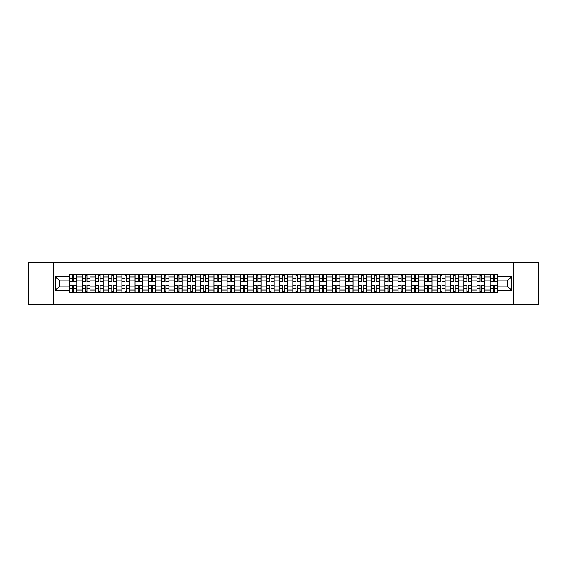 <?xml version="1.0" encoding="UTF-8"?>
<svg xmlns="http://www.w3.org/2000/svg" width="567" height="567" viewBox="0 0 567 567"><rect width="100%" height="100%" fill="white"/><g stroke="black" fill="none" stroke-linecap="round" stroke-linejoin="round"><path stroke-width="0.85" d="M513.532 304.571L538.65 304.571L538.65 262.429L28.35 262.429L28.35 304.571L513.532 304.571L513.532 262.429M82.463 292.558L82.463 277.008L76.899 277.008L76.899 292.558M76.899 277.008L76.899 274.442M82.463 277.008L82.463 274.442M90.054 274.442L90.054 292.558M95.617 292.558L95.617 274.442M103.201 274.442L103.201 292.558M108.765 292.558L108.765 274.442M116.348 274.442L116.348 292.558M121.912 292.558L121.912 274.442M129.503 274.442L129.503 292.558M135.059 292.558L135.059 274.442M142.65 274.442L142.65 292.558M148.214 292.558L148.214 274.442M155.797 274.442L155.797 292.558M161.361 292.558L161.361 274.442M168.945 274.442L168.945 292.558M174.508 292.558L174.508 274.442M182.099 274.442L182.099 292.558M187.663 292.558L187.663 274.442M195.246 274.442L195.246 292.558M200.81 292.558L200.81 274.442M208.394 274.442L208.394 292.558M213.957 292.558L213.957 274.442M221.548 274.442L221.548 292.558M227.112 292.558L227.112 274.442M234.695 274.442L234.695 292.558M240.259 292.558L240.259 274.442M247.843 274.442L247.843 292.558M253.406 292.558L253.406 274.442M260.997 274.442L260.997 292.558M266.561 292.558L266.561 274.442M274.144 274.442L274.144 292.558M279.708 292.558L279.708 274.442M287.292 274.442L287.292 292.558M292.856 292.558L292.856 274.442M300.439 274.442L300.439 292.558M306.003 292.558L306.003 274.442M313.594 274.442L313.594 292.558M319.157 292.558L319.157 274.442M326.741 274.442L326.741 292.558M332.305 292.558L332.305 274.442M339.888 274.442L339.888 292.558M345.452 292.558L345.452 274.442M353.043 274.442L353.043 292.558M358.606 292.558L358.606 274.442M366.19 274.442L366.19 292.558M371.754 292.558L371.754 274.442M379.337 274.442L379.337 292.558M384.901 292.558L384.901 274.442M392.492 274.442L392.492 292.558M398.055 292.558L398.055 274.442M405.639 274.442L405.639 292.558M411.203 292.558L411.203 274.442M418.786 274.442L418.786 292.558M424.35 292.558L424.35 274.442M431.941 274.442L431.941 292.558M437.497 292.558L437.497 274.442M445.088 274.442L445.088 292.558M450.652 292.558L450.652 274.442M458.235 274.442L458.235 292.558M463.799 292.558L463.799 274.442M471.383 274.442L471.383 292.558M476.946 292.558L476.946 274.442M484.537 274.442L484.537 292.558M490.101 292.558L490.101 274.442M490.101 286.115L484.537 286.115M476.946 286.115L471.383 286.115M463.799 286.115L458.235 286.115M450.652 286.115L445.088 286.115M437.497 286.115L431.941 286.115M424.35 286.115L418.786 286.115M411.203 286.115L405.639 286.115M398.055 286.115L392.492 286.115M384.901 286.115L379.337 286.115M371.754 286.115L366.19 286.115M358.606 286.115L353.043 286.115M345.452 286.115L339.888 286.115M332.305 286.115L326.741 286.115M319.157 286.115L313.594 286.115M306.003 286.115L300.439 286.115M292.856 286.115L287.292 286.115M279.708 286.115L274.144 286.115M266.561 286.115L260.997 286.115M253.406 286.115L247.843 286.115M240.259 286.115L234.695 286.115M227.112 286.115L221.548 286.115M213.957 286.115L208.394 286.115M200.81 286.115L195.246 286.115M187.663 286.115L182.099 286.115M174.508 286.115L168.945 286.115M161.361 286.115L155.797 286.115M148.214 286.115L142.65 286.115M135.059 286.115L129.503 286.115M121.912 286.115L116.348 286.115M108.765 286.115L103.201 286.115M95.617 286.115L90.054 286.115M82.463 286.115L76.899 286.115M490.101 280.885L484.537 280.885M476.946 280.885L471.383 280.885M463.799 280.885L458.235 280.885M450.652 280.885L445.088 280.885M437.497 280.885L431.941 280.885M424.35 280.885L418.786 280.885M411.203 280.885L405.639 280.885M398.055 280.885L392.492 280.885M384.901 280.885L379.337 280.885M371.754 280.885L366.19 280.885M358.606 280.885L353.043 280.885M345.452 280.885L339.888 280.885M332.305 280.885L326.741 280.885M319.157 280.885L313.594 280.885M306.003 280.885L300.439 280.885M292.856 280.885L287.292 280.885M279.708 280.885L274.144 280.885M266.561 280.885L260.997 280.885M253.406 280.885L247.843 280.885M240.259 280.885L234.695 280.885M227.112 280.885L221.548 280.885M213.957 280.885L208.394 280.885M200.81 280.885L195.246 280.885M187.663 280.885L182.099 280.885M174.508 280.885L168.945 280.885M161.361 280.885L155.797 280.885M148.214 280.885L142.65 280.885M135.059 280.885L129.503 280.885M121.912 280.885L116.348 280.885M108.765 280.885L103.201 280.885M95.617 280.885L90.054 280.885M82.463 280.885L76.899 280.885M59.62 286.115L69.316 286.115L69.316 280.885L59.62 280.885L59.62 286.115L55.155 290.58L55.155 276.42L69.316 276.42L69.316 280.885M497.684 280.885L497.684 286.115L507.38 286.115L507.38 280.885L497.684 280.885L497.684 274.442L69.316 274.442L69.316 276.42M497.684 276.42L511.845 276.42L511.845 290.58L497.684 290.58L497.684 286.115M69.316 286.115L69.316 292.558L497.684 292.558L497.684 290.58M69.316 290.58L55.155 290.58M53.468 304.571L53.468 262.429M73.823 291.296L72.392 291.296M72.392 275.704L73.823 275.704M86.978 291.296L85.539 291.296M85.539 275.704L86.978 275.704M100.125 291.296L98.693 291.296M98.693 275.704L100.125 275.704M113.272 291.296L111.841 291.296M111.841 275.704L113.272 275.704M126.42 291.296L124.988 291.296M124.988 275.704L126.42 275.704M139.574 291.296L138.142 291.296M138.142 275.704L139.574 275.704M152.721 291.296L151.29 291.296M151.29 275.704L152.721 275.704M165.869 291.296L164.437 291.296M164.437 275.704L165.869 275.704M179.023 291.296L177.584 291.296M177.584 275.704L179.023 275.704M192.17 291.296L190.739 291.296M190.739 275.704L192.17 275.704M205.318 291.296L203.886 291.296M203.886 275.704L205.318 275.704M218.472 291.296L217.033 291.296M217.033 275.704L218.472 275.704M231.62 291.296L230.188 291.296M230.188 275.704L231.62 275.704M244.767 291.296L243.335 291.296M243.335 275.704L244.767 275.704M257.914 291.296L256.482 291.296M256.482 275.704L257.914 275.704M271.069 291.296L269.637 291.296M269.637 275.704L271.069 275.704M284.216 291.296L282.784 291.296M282.784 275.704L284.216 275.704M297.363 291.296L295.931 291.296M295.931 275.704L297.363 275.704M310.518 291.296L309.086 291.296M309.086 275.704L310.518 275.704M323.665 291.296L322.233 291.296M322.233 275.704L323.665 275.704M336.812 291.296L335.38 291.296M335.38 275.704L336.812 275.704M349.967 291.296L348.528 291.296M348.528 275.704L349.967 275.704M363.114 291.296L361.682 291.296M361.682 275.704L363.114 275.704M376.261 291.296L374.83 291.296M374.83 275.704L376.261 275.704M389.416 291.296L387.977 291.296M387.977 275.704L389.416 275.704M402.563 291.296L401.131 291.296M401.131 275.704L402.563 275.704M415.71 291.296L414.279 291.296M414.279 275.704L415.71 275.704M428.858 291.296L427.426 291.296M427.426 275.704L428.858 275.704M442.012 291.296L440.58 291.296M440.58 275.704L442.012 275.704M455.159 291.296L453.728 291.296M453.728 275.704L455.159 275.704M468.307 291.296L466.875 291.296M466.875 275.704L468.307 275.704M481.461 291.296L480.022 291.296M480.022 275.704L481.461 275.704M494.608 291.296L493.177 291.296M493.177 275.704L494.608 275.704M55.155 276.42L59.62 280.885M507.38 286.115L511.845 290.58M507.38 280.885L511.845 276.42M73.823 281.686L73.823 274.52L76.857 274.52L76.857 281.686L73.823 281.686M72.392 275.619L73.823 275.619M72.392 274.52L69.358 274.52L69.358 281.686L72.392 281.686L72.392 274.52L73.823 274.52M72.392 285.314L72.392 292.48L69.358 292.48L69.358 285.314L72.392 285.314M73.823 291.381L72.392 291.381M73.823 292.48L76.857 292.48L76.857 285.314L73.823 285.314L73.823 292.48L72.392 292.48M86.978 281.686L86.978 274.52L90.011 274.52L90.011 281.686L86.978 281.686M85.539 275.619L86.978 275.619M85.539 274.52L82.506 274.52L82.506 281.686L85.539 281.686L85.539 274.52L86.978 274.52M100.125 281.686L100.125 274.52L103.159 274.52L103.159 281.686L100.125 281.686M98.693 275.619L100.125 275.619M98.693 274.52L95.66 274.52L95.66 281.686L98.693 281.686L98.693 274.52L100.125 274.52M85.539 285.314L85.539 292.48L82.506 292.48L82.506 285.314L85.539 285.314M86.978 291.381L85.539 291.381M86.978 292.48L90.011 292.48L90.011 285.314L86.978 285.314L86.978 292.48L85.539 292.48M98.693 285.314L98.693 292.48L95.66 292.48L95.66 285.314L98.693 285.314M100.125 291.381L98.693 291.381M100.125 292.48L103.159 292.48L103.159 285.314L100.125 285.314L100.125 292.48L98.693 292.48M113.272 281.686L113.272 274.52L116.306 274.52L116.306 281.686L113.272 281.686M111.841 275.619L113.272 275.619M111.841 274.52L108.807 274.52L108.807 281.686L111.841 281.686L111.841 274.52L113.272 274.52M126.42 281.686L126.42 274.52L129.46 274.52L129.46 281.686L126.42 281.686M124.988 275.619L126.42 275.619M124.988 274.52L121.955 274.52L121.955 281.686L124.988 281.686L124.988 274.52L126.42 274.52M139.574 281.686L139.574 274.52L142.608 274.52L142.608 281.686L139.574 281.686M138.142 275.619L139.574 275.619M138.142 274.52L135.102 274.52L135.102 281.686L138.142 281.686L138.142 274.52L139.574 274.52M111.841 285.314L111.841 292.48L108.807 292.48L108.807 285.314L111.841 285.314M113.272 291.381L111.841 291.381M113.272 292.48L116.306 292.48L116.306 285.314L113.272 285.314L113.272 292.48L111.841 292.48M124.988 285.314L124.988 292.48L121.955 292.48L121.955 285.314L124.988 285.314M126.42 291.381L124.988 291.381M126.42 292.48L129.46 292.48L129.46 285.314L126.42 285.314L126.42 292.48L124.988 292.48M138.142 285.314L138.142 292.48L135.102 292.48L135.102 285.314L138.142 285.314M139.574 291.381L138.142 291.381M139.574 292.48L142.608 292.48L142.608 285.314L139.574 285.314L139.574 292.48L138.142 292.48M152.721 281.686L152.721 274.52L155.755 274.52L155.755 281.686L152.721 281.686M151.29 275.619L152.721 275.619M151.29 274.52L148.256 274.52L148.256 281.686L151.29 281.686L151.29 274.52L152.721 274.52M151.29 285.314L151.29 292.48L148.256 292.48L148.256 285.314L151.29 285.314M152.721 291.381L151.29 291.381M152.721 292.48L155.755 292.48L155.755 285.314L152.721 285.314L152.721 292.48L151.29 292.48M165.869 281.686L165.869 274.52L168.909 274.52L168.909 281.686L165.869 281.686M164.437 275.619L165.869 275.619M164.437 274.52L161.404 274.52L161.404 281.686L164.437 281.686L164.437 274.52L165.869 274.52M164.437 285.314L164.437 292.48L161.404 292.48L161.404 285.314L164.437 285.314M165.869 291.381L164.437 291.381M165.869 292.48L168.909 292.48L168.909 285.314L165.869 285.314L165.869 292.48L164.437 292.48M179.023 281.686L179.023 274.52L182.057 274.52L182.057 281.686L179.023 281.686M177.584 275.619L179.023 275.619M177.584 274.52L174.551 274.52L174.551 281.686L177.584 281.686L177.584 274.52L179.023 274.52M177.584 285.314L177.584 292.48L174.551 292.48L174.551 285.314L177.584 285.314M179.023 291.381L177.584 291.381M179.023 292.48L182.057 292.48L182.057 285.314L179.023 285.314L179.023 292.48L177.584 292.48M192.17 281.686L192.17 274.52L195.204 274.52L195.204 281.686L192.17 281.686M190.739 275.619L192.17 275.619M190.739 274.52L187.705 274.52L187.705 281.686L190.739 281.686L190.739 274.52L192.17 274.52M190.739 285.314L190.739 292.48L187.705 292.48L187.705 285.314L190.739 285.314M192.17 291.381L190.739 291.381M192.17 292.48L195.204 292.48L195.204 285.314L192.17 285.314L192.17 292.48L190.739 292.48M205.318 281.686L205.318 274.52L208.351 274.52L208.351 281.686L205.318 281.686M203.886 275.619L205.318 275.619M203.886 274.52L200.853 274.52L200.853 281.686L203.886 281.686L203.886 274.52L205.318 274.52M218.472 281.686L218.472 274.52L221.506 274.52L221.506 281.686L218.472 281.686M217.033 275.619L218.472 275.619M217.033 274.52L214 274.52L214 281.686L217.033 281.686L217.033 274.52L218.472 274.52M231.62 281.686L231.62 274.52L234.653 274.52L234.653 281.686L231.62 281.686M230.188 275.619L231.62 275.619M230.188 274.52L227.154 274.52L227.154 281.686L230.188 281.686L230.188 274.52L231.62 274.52M244.767 281.686L244.767 274.52L247.8 274.52L247.8 281.686L244.767 281.686M243.335 275.619L244.767 275.619M243.335 274.52L240.302 274.52L240.302 281.686L243.335 281.686L243.335 274.52L244.767 274.52M257.914 281.686L257.914 274.52L260.955 274.52L260.955 281.686L257.914 281.686M256.482 275.619L257.914 275.619M256.482 274.52L253.449 274.52L253.449 281.686L256.482 281.686L256.482 274.52L257.914 274.52M271.069 281.686L271.069 274.52L274.102 274.52L274.102 281.686L271.069 281.686M269.637 275.619L271.069 275.619M269.637 274.52L266.596 274.52L266.596 281.686L269.637 281.686L269.637 274.52L271.069 274.52M203.886 285.314L203.886 292.48L200.853 292.48L200.853 285.314L203.886 285.314M205.318 291.381L203.886 291.381M205.318 292.48L208.351 292.48L208.351 285.314L205.318 285.314L205.318 292.48L203.886 292.48M217.033 285.314L217.033 292.48L214 292.48L214 285.314L217.033 285.314M218.472 291.381L217.033 291.381M218.472 292.48L221.506 292.48L221.506 285.314L218.472 285.314L218.472 292.48L217.033 292.48M230.188 285.314L230.188 292.48L227.154 292.48L227.154 285.314L230.188 285.314M231.62 291.381L230.188 291.381M231.62 292.48L234.653 292.48L234.653 285.314L231.62 285.314L231.62 292.48L230.188 292.48M243.335 285.314L243.335 292.48L240.302 292.48L240.302 285.314L243.335 285.314M244.767 291.381L243.335 291.381M244.767 292.48L247.8 292.48L247.8 285.314L244.767 285.314L244.767 292.48L243.335 292.48M256.482 285.314L256.482 292.48L253.449 292.48L253.449 285.314L256.482 285.314M257.914 291.381L256.482 291.381M257.914 292.48L260.955 292.48L260.955 285.314L257.914 285.314L257.914 292.48L256.482 292.48M269.637 285.314L269.637 292.48L266.596 292.48L266.596 285.314L269.637 285.314M271.069 291.381L269.637 291.381M271.069 292.48L274.102 292.48L274.102 285.314L271.069 285.314L271.069 292.48L269.637 292.48M284.216 281.686L284.216 274.52L287.249 274.52L287.249 281.686L284.216 281.686M282.784 275.619L284.216 275.619M282.784 274.52L279.751 274.52L279.751 281.686L282.784 281.686L282.784 274.52L284.216 274.52M282.784 285.314L282.784 292.48L279.751 292.48L279.751 285.314L282.784 285.314M284.216 291.381L282.784 291.381M284.216 292.48L287.249 292.48L287.249 285.314L284.216 285.314L284.216 292.48L282.784 292.48M297.363 281.686L297.363 274.52L300.404 274.52L300.404 281.686L297.363 281.686M295.931 275.619L297.363 275.619M295.931 274.52L292.898 274.52L292.898 281.686L295.931 281.686L295.931 274.52L297.363 274.52M295.931 285.314L295.931 292.48L292.898 292.48L292.898 285.314L295.931 285.314M297.363 291.381L295.931 291.381M297.363 292.48L300.404 292.48L300.404 285.314L297.363 285.314L297.363 292.48L295.931 292.48M310.518 281.686L310.518 274.52L313.551 274.52L313.551 281.686L310.518 281.686M309.086 275.619L310.518 275.619M309.086 274.52L306.045 274.52L306.045 281.686L309.086 281.686L309.086 274.52L310.518 274.52M309.086 285.314L309.086 292.48L306.045 292.48L306.045 285.314L309.086 285.314M310.518 291.381L309.086 291.381M310.518 292.48L313.551 292.48L313.551 285.314L310.518 285.314L310.518 292.48L309.086 292.48M323.665 281.686L323.665 274.52L326.698 274.52L326.698 281.686L323.665 281.686M322.233 275.619L323.665 275.619M322.233 274.52L319.2 274.52L319.2 281.686L322.233 281.686L322.233 274.52L323.665 274.52M322.233 285.314L322.233 292.48L319.2 292.48L319.2 285.314L322.233 285.314M323.665 291.381L322.233 291.381M323.665 292.48L326.698 292.48L326.698 285.314L323.665 285.314L323.665 292.48L322.233 292.48M336.812 281.686L336.812 274.52L339.846 274.52L339.846 281.686L336.812 281.686M335.38 275.619L336.812 275.619M335.38 274.52L332.347 274.52L332.347 281.686L335.38 281.686L335.38 274.52L336.812 274.52M335.38 285.314L335.38 292.48L332.347 292.48L332.347 285.314L335.38 285.314M336.812 291.381L335.38 291.381M336.812 292.48L339.846 292.48L339.846 285.314L336.812 285.314L336.812 292.48L335.38 292.48M349.967 281.686L349.967 274.52L353 274.52L353 281.686L349.967 281.686M348.528 275.619L349.967 275.619M348.528 274.52L345.494 274.52L345.494 281.686L348.528 281.686L348.528 274.52L349.967 274.52M348.528 285.314L348.528 292.48L345.494 292.48L345.494 285.314L348.528 285.314M349.967 291.381L348.528 291.381M349.967 292.48L353 292.48L353 285.314L349.967 285.314L349.967 292.48L348.528 292.48M363.114 281.686L363.114 274.52L366.147 274.52L366.147 281.686L363.114 281.686M361.682 275.619L363.114 275.619M361.682 274.52L358.649 274.52L358.649 281.686L361.682 281.686L361.682 274.52L363.114 274.52M361.682 285.314L361.682 292.48L358.649 292.48L358.649 285.314L361.682 285.314M363.114 291.381L361.682 291.381M363.114 292.48L366.147 292.48L366.147 285.314L363.114 285.314L363.114 292.48L361.682 292.48M376.261 281.686L376.261 274.52L379.295 274.52L379.295 281.686L376.261 281.686M374.83 275.619L376.261 275.619M374.83 274.52L371.796 274.52L371.796 281.686L374.83 281.686L374.83 274.52L376.261 274.52M374.83 285.314L374.83 292.48L371.796 292.48L371.796 285.314L374.83 285.314M376.261 291.381L374.83 291.381M376.261 292.48L379.295 292.48L379.295 285.314L376.261 285.314L376.261 292.48L374.83 292.48M389.416 281.686L389.416 274.52L392.449 274.52L392.449 281.686L389.416 281.686M387.977 275.619L389.416 275.619M387.977 274.52L384.943 274.52L384.943 281.686L387.977 281.686L387.977 274.52L389.416 274.52M387.977 285.314L387.977 292.48L384.943 292.48L384.943 285.314L387.977 285.314M389.416 291.381L387.977 291.381M389.416 292.48L392.449 292.48L392.449 285.314L389.416 285.314L389.416 292.48L387.977 292.48M402.563 281.686L402.563 274.52L405.596 274.52L405.596 281.686L402.563 281.686M401.131 275.619L402.563 275.619M401.131 274.52L398.091 274.52L398.091 281.686L401.131 281.686L401.131 274.52L402.563 274.52M401.131 285.314L401.131 292.48L398.091 292.48L398.091 285.314L401.131 285.314M402.563 291.381L401.131 291.381M402.563 292.48L405.596 292.48L405.596 285.314L402.563 285.314L402.563 292.48L401.131 292.48M415.71 281.686L415.71 274.52L418.744 274.52L418.744 281.686L415.71 281.686M414.279 275.619L415.71 275.619M414.279 274.52L411.245 274.52L411.245 281.686L414.279 281.686L414.279 274.52L415.71 274.52M414.279 285.314L414.279 292.48L411.245 292.48L411.245 285.314L414.279 285.314M415.71 291.381L414.279 291.381M415.71 292.48L418.744 292.48L418.744 285.314L415.71 285.314L415.71 292.48L414.279 292.48M428.858 281.686L428.858 274.52L431.898 274.52L431.898 281.686L428.858 281.686M427.426 275.619L428.858 275.619M427.426 274.52L424.392 274.52L424.392 281.686L427.426 281.686L427.426 274.52L428.858 274.52M427.426 285.314L427.426 292.48L424.392 292.48L424.392 285.314L427.426 285.314M428.858 291.381L427.426 291.381M428.858 292.48L431.898 292.48L431.898 285.314L428.858 285.314L428.858 292.48L427.426 292.48M442.012 281.686L442.012 274.52L445.045 274.52L445.045 281.686L442.012 281.686M440.58 275.619L442.012 275.619M440.58 274.52L437.54 274.52L437.54 281.686L440.58 281.686L440.58 274.52L442.012 274.52M440.58 285.314L440.58 292.48L437.54 292.48L437.54 285.314L440.58 285.314M442.012 291.381L440.58 291.381M442.012 292.48L445.045 292.48L445.045 285.314L442.012 285.314L442.012 292.48L440.58 292.48M455.159 281.686L455.159 274.52L458.193 274.52L458.193 281.686L455.159 281.686M453.728 275.619L455.159 275.619M453.728 274.52L450.694 274.52L450.694 281.686L453.728 281.686L453.728 274.52L455.159 274.52M453.728 285.314L453.728 292.48L450.694 292.48L450.694 285.314L453.728 285.314M455.159 291.381L453.728 291.381M455.159 292.48L458.193 292.48L458.193 285.314L455.159 285.314L455.159 292.48L453.728 292.48M468.307 281.686L468.307 274.52L471.34 274.52L471.34 281.686L468.307 281.686M466.875 275.619L468.307 275.619M466.875 274.52L463.841 274.52L463.841 281.686L466.875 281.686L466.875 274.52L468.307 274.52M466.875 285.314L466.875 292.48L463.841 292.48L463.841 285.314L466.875 285.314M468.307 291.381L466.875 291.381M468.307 292.48L471.34 292.48L471.34 285.314L468.307 285.314L468.307 292.48L466.875 292.48M481.461 281.686L481.461 274.52L484.494 274.52L484.494 281.686L481.461 281.686M480.022 275.619L481.461 275.619M480.022 274.52L476.989 274.52L476.989 281.686L480.022 281.686L480.022 274.52L481.461 274.52M480.022 285.314L480.022 292.48L476.989 292.48L476.989 285.314L480.022 285.314M481.461 291.381L480.022 291.381M481.461 292.48L484.494 292.48L484.494 285.314L481.461 285.314L481.461 292.48L480.022 292.48M494.608 281.686L494.608 274.52L497.642 274.52L497.642 281.686L494.608 281.686M493.177 275.619L494.608 275.619M493.177 274.52L490.143 274.52L490.143 281.686L493.177 281.686L493.177 274.52L494.608 274.52M493.177 285.314L493.177 292.48L490.143 292.48L490.143 285.314L493.177 285.314M494.608 291.381L493.177 291.381M494.608 292.48L497.642 292.48L497.642 285.314L494.608 285.314L494.608 292.48L493.177 292.48M476.946 277.008L471.383 277.008M463.799 277.008L458.235 277.008M450.652 277.008L445.088 277.008M437.497 277.008L431.941 277.008M424.35 277.008L418.786 277.008M411.203 277.008L405.639 277.008M398.055 277.008L392.492 277.008M384.901 277.008L379.337 277.008M371.754 277.008L366.19 277.008M358.606 277.008L353.043 277.008M345.452 277.008L339.888 277.008M332.305 277.008L326.741 277.008M319.157 277.008L313.594 277.008M306.003 277.008L300.439 277.008M292.856 277.008L287.292 277.008M279.708 277.008L274.144 277.008M266.561 277.008L260.997 277.008M253.406 277.008L247.843 277.008M240.259 277.008L234.695 277.008M227.112 277.008L221.548 277.008M213.957 277.008L208.394 277.008M200.81 277.008L195.246 277.008M187.663 277.008L182.099 277.008M174.508 277.008L168.945 277.008M161.361 277.008L155.797 277.008M148.214 277.008L142.65 277.008M135.059 277.008L129.503 277.008M121.912 277.008L116.348 277.008M108.765 277.008L103.201 277.008M95.617 277.008L90.054 277.008M490.101 277.008L484.537 277.008M476.946 289.992L471.383 289.992M463.799 289.992L458.235 289.992M450.652 289.992L445.088 289.992M437.497 289.992L431.941 289.992M424.35 289.992L418.786 289.992M411.203 289.992L405.639 289.992M398.055 289.992L392.492 289.992M384.901 289.992L379.337 289.992M371.754 289.992L366.19 289.992M358.606 289.992L353.043 289.992M345.452 289.992L339.888 289.992M332.305 289.992L326.741 289.992M319.157 289.992L313.594 289.992M306.003 289.992L300.439 289.992M292.856 289.992L287.292 289.992M279.708 289.992L274.144 289.992M266.561 289.992L260.997 289.992M253.406 289.992L247.843 289.992M240.259 289.992L234.695 289.992M227.112 289.992L221.548 289.992M213.957 289.992L208.394 289.992M200.81 289.992L195.246 289.992M187.663 289.992L182.099 289.992M174.508 289.992L168.945 289.992M161.361 289.992L155.797 289.992M148.214 289.992L142.65 289.992M135.059 289.992L129.503 289.992M121.912 289.992L116.348 289.992M108.765 289.992L103.201 289.992M95.617 289.992L90.054 289.992M82.463 289.992L76.899 289.992M490.101 289.992L484.537 289.992M73.823 281.508L76.857 281.508M73.823 278.666L76.857 278.666M69.358 281.508L72.392 281.508M69.358 278.666L72.392 278.666M72.392 285.492L69.358 285.492M72.392 288.334L69.358 288.334M76.857 285.492L73.823 285.492M76.857 288.334L73.823 288.334M86.978 281.508L90.011 281.508M86.978 278.666L90.011 278.666M82.506 281.508L85.539 281.508M82.506 278.666L85.539 278.666M100.125 281.508L103.159 281.508M100.125 278.666L103.159 278.666M95.66 281.508L98.693 281.508M95.66 278.666L98.693 278.666M85.539 285.492L82.506 285.492M85.539 288.334L82.506 288.334M90.011 285.492L86.978 285.492M90.011 288.334L86.978 288.334M98.693 285.492L95.66 285.492M98.693 288.334L95.66 288.334M103.159 285.492L100.125 285.492M103.159 288.334L100.125 288.334M113.272 281.508L116.306 281.508M113.272 278.666L116.306 278.666M108.807 281.508L111.841 281.508M108.807 278.666L111.841 278.666M126.42 281.508L129.46 281.508M126.42 278.666L129.46 278.666M121.955 281.508L124.988 281.508M121.955 278.666L124.988 278.666M139.574 281.508L142.608 281.508M139.574 278.666L142.608 278.666M135.102 281.508L138.142 281.508M135.102 278.666L138.142 278.666M111.841 285.492L108.807 285.492M111.841 288.334L108.807 288.334M116.306 285.492L113.272 285.492M116.306 288.334L113.272 288.334M124.988 285.492L121.955 285.492M124.988 288.334L121.955 288.334M129.46 285.492L126.42 285.492M129.46 288.334L126.42 288.334M138.142 285.492L135.102 285.492M138.142 288.334L135.102 288.334M142.608 285.492L139.574 285.492M142.608 288.334L139.574 288.334M152.721 281.508L155.755 281.508M152.721 278.666L155.755 278.666M148.256 281.508L151.29 281.508M148.256 278.666L151.29 278.666M151.29 285.492L148.256 285.492M151.29 288.334L148.256 288.334M155.755 285.492L152.721 285.492M155.755 288.334L152.721 288.334M165.869 281.508L168.909 281.508M165.869 278.666L168.909 278.666M161.404 281.508L164.437 281.508M161.404 278.666L164.437 278.666M164.437 285.492L161.404 285.492M164.437 288.334L161.404 288.334M168.909 285.492L165.869 285.492M168.909 288.334L165.869 288.334M179.023 281.508L182.057 281.508M179.023 278.666L182.057 278.666M174.551 281.508L177.584 281.508M174.551 278.666L177.584 278.666M177.584 285.492L174.551 285.492M177.584 288.334L174.551 288.334M182.057 285.492L179.023 285.492M182.057 288.334L179.023 288.334M192.17 281.508L195.204 281.508M192.17 278.666L195.204 278.666M187.705 281.508L190.739 281.508M187.705 278.666L190.739 278.666M190.739 285.492L187.705 285.492M190.739 288.334L187.705 288.334M195.204 285.492L192.17 285.492M195.204 288.334L192.17 288.334M205.318 281.508L208.351 281.508M205.318 278.666L208.351 278.666M200.853 281.508L203.886 281.508M200.853 278.666L203.886 278.666M218.472 281.508L221.506 281.508M218.472 278.666L221.506 278.666M214 281.508L217.033 281.508M214 278.666L217.033 278.666M231.62 281.508L234.653 281.508M231.62 278.666L234.653 278.666M227.154 281.508L230.188 281.508M227.154 278.666L230.188 278.666M244.767 281.508L247.8 281.508M244.767 278.666L247.8 278.666M240.302 281.508L243.335 281.508M240.302 278.666L243.335 278.666M257.914 281.508L260.955 281.508M257.914 278.666L260.955 278.666M253.449 281.508L256.482 281.508M253.449 278.666L256.482 278.666M271.069 281.508L274.102 281.508M271.069 278.666L274.102 278.666M266.596 281.508L269.637 281.508M266.596 278.666L269.637 278.666M203.886 285.492L200.853 285.492M203.886 288.334L200.853 288.334M208.351 285.492L205.318 285.492M208.351 288.334L205.318 288.334M217.033 285.492L214 285.492M217.033 288.334L214 288.334M221.506 285.492L218.472 285.492M221.506 288.334L218.472 288.334M230.188 285.492L227.154 285.492M230.188 288.334L227.154 288.334M234.653 285.492L231.62 285.492M234.653 288.334L231.62 288.334M243.335 285.492L240.302 285.492M243.335 288.334L240.302 288.334M247.8 285.492L244.767 285.492M247.8 288.334L244.767 288.334M256.482 285.492L253.449 285.492M256.482 288.334L253.449 288.334M260.955 285.492L257.914 285.492M260.955 288.334L257.914 288.334M269.637 285.492L266.596 285.492M269.637 288.334L266.596 288.334M274.102 285.492L271.069 285.492M274.102 288.334L271.069 288.334M284.216 281.508L287.249 281.508M284.216 278.666L287.249 278.666M279.751 281.508L282.784 281.508M279.751 278.666L282.784 278.666M282.784 285.492L279.751 285.492M282.784 288.334L279.751 288.334M287.249 285.492L284.216 285.492M287.249 288.334L284.216 288.334M297.363 281.508L300.404 281.508M297.363 278.666L300.404 278.666M292.898 281.508L295.931 281.508M292.898 278.666L295.931 278.666M295.931 285.492L292.898 285.492M295.931 288.334L292.898 288.334M300.404 285.492L297.363 285.492M300.404 288.334L297.363 288.334M310.518 281.508L313.551 281.508M310.518 278.666L313.551 278.666M306.045 281.508L309.086 281.508M306.045 278.666L309.086 278.666M309.086 285.492L306.045 285.492M309.086 288.334L306.045 288.334M313.551 285.492L310.518 285.492M313.551 288.334L310.518 288.334M323.665 281.508L326.698 281.508M323.665 278.666L326.698 278.666M319.2 281.508L322.233 281.508M319.2 278.666L322.233 278.666M322.233 285.492L319.2 285.492M322.233 288.334L319.2 288.334M326.698 285.492L323.665 285.492M326.698 288.334L323.665 288.334M336.812 281.508L339.846 281.508M336.812 278.666L339.846 278.666M332.347 281.508L335.38 281.508M332.347 278.666L335.38 278.666M335.38 285.492L332.347 285.492M335.38 288.334L332.347 288.334M339.846 285.492L336.812 285.492M339.846 288.334L336.812 288.334M349.967 281.508L353 281.508M349.967 278.666L353 278.666M345.494 281.508L348.528 281.508M345.494 278.666L348.528 278.666M348.528 285.492L345.494 285.492M348.528 288.334L345.494 288.334M353 285.492L349.967 285.492M353 288.334L349.967 288.334M363.114 281.508L366.147 281.508M363.114 278.666L366.147 278.666M358.649 281.508L361.682 281.508M358.649 278.666L361.682 278.666M361.682 285.492L358.649 285.492M361.682 288.334L358.649 288.334M366.147 285.492L363.114 285.492M366.147 288.334L363.114 288.334M376.261 281.508L379.295 281.508M376.261 278.666L379.295 278.666M371.796 281.508L374.83 281.508M371.796 278.666L374.83 278.666M374.83 285.492L371.796 285.492M374.83 288.334L371.796 288.334M379.295 285.492L376.261 285.492M379.295 288.334L376.261 288.334M389.416 281.508L392.449 281.508M389.416 278.666L392.449 278.666M384.943 281.508L387.977 281.508M384.943 278.666L387.977 278.666M387.977 285.492L384.943 285.492M387.977 288.334L384.943 288.334M392.449 285.492L389.416 285.492M392.449 288.334L389.416 288.334M402.563 281.508L405.596 281.508M402.563 278.666L405.596 278.666M398.091 281.508L401.131 281.508M398.091 278.666L401.131 278.666M401.131 285.492L398.091 285.492M401.131 288.334L398.091 288.334M405.596 285.492L402.563 285.492M405.596 288.334L402.563 288.334M415.71 281.508L418.744 281.508M415.71 278.666L418.744 278.666M411.245 281.508L414.279 281.508M411.245 278.666L414.279 278.666M414.279 285.492L411.245 285.492M414.279 288.334L411.245 288.334M418.744 285.492L415.71 285.492M418.744 288.334L415.71 288.334M428.858 281.508L431.898 281.508M428.858 278.666L431.898 278.666M424.392 281.508L427.426 281.508M424.392 278.666L427.426 278.666M427.426 285.492L424.392 285.492M427.426 288.334L424.392 288.334M431.898 285.492L428.858 285.492M431.898 288.334L428.858 288.334M442.012 281.508L445.045 281.508M442.012 278.666L445.045 278.666M437.54 281.508L440.58 281.508M437.54 278.666L440.58 278.666M440.58 285.492L437.54 285.492M440.58 288.334L437.54 288.334M445.045 285.492L442.012 285.492M445.045 288.334L442.012 288.334M455.159 281.508L458.193 281.508M455.159 278.666L458.193 278.666M450.694 281.508L453.728 281.508M450.694 278.666L453.728 278.666M453.728 285.492L450.694 285.492M453.728 288.334L450.694 288.334M458.193 285.492L455.159 285.492M458.193 288.334L455.159 288.334M468.307 281.508L471.34 281.508M468.307 278.666L471.34 278.666M463.841 281.508L466.875 281.508M463.841 278.666L466.875 278.666M466.875 285.492L463.841 285.492M466.875 288.334L463.841 288.334M471.34 285.492L468.307 285.492M471.34 288.334L468.307 288.334M481.461 281.508L484.494 281.508M481.461 278.666L484.494 278.666M476.989 281.508L480.022 281.508M476.989 278.666L480.022 278.666M480.022 285.492L476.989 285.492M480.022 288.334L476.989 288.334M484.494 285.492L481.461 285.492M484.494 288.334L481.461 288.334M494.608 281.508L497.642 281.508M494.608 278.666L497.642 278.666M490.143 281.508L493.177 281.508M490.143 278.666L493.177 278.666M493.177 285.492L490.143 285.492M493.177 288.334L490.143 288.334M497.642 285.492L494.608 285.492M497.642 288.334L494.608 288.334"/></g></svg>
